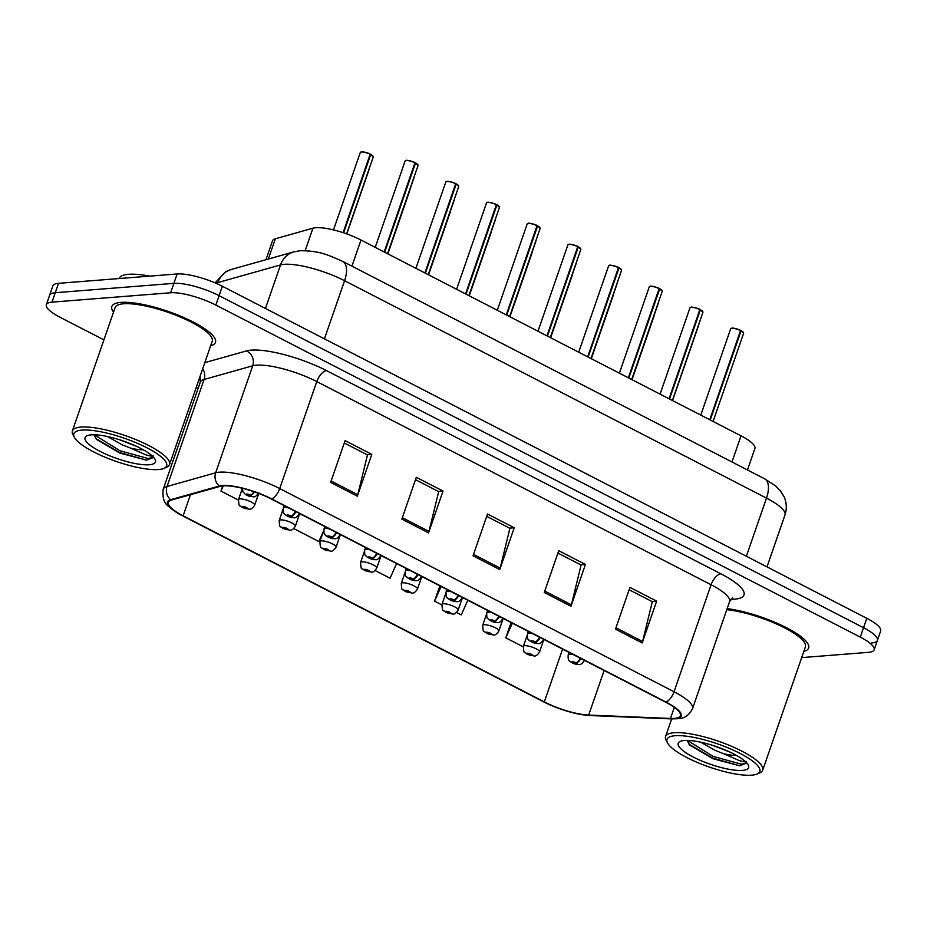 <?xml version="1.0" encoding="UTF-8"?>
<svg xmlns="http://www.w3.org/2000/svg" width="927" height="927" viewBox="0 0 927 927"><rect width="100%" height="100%" fill="white"/><g stroke="black" fill="none" stroke-linecap="round" stroke-linejoin="round"><path stroke-width="1.39" d="M265.956 259.711L272.492 240.858A34.264 8.575 19.1 0 1 275.354 238.772L312.944 228.193A34.264 8.575 19.1 0 1 315.759 227.729A34.264 8.575 19.1 0 1 360.985 240.023L741.032 435.852A34.264 8.575 19.1 0 1 754.891 448.529L747.463 469.954M120.927 302.399A54.832 13.731 -160.9 0 0 111.843 306.478A54.832 13.731 -160.9 0 0 113.523 312.109A54.832 13.731 -160.9 0 1 111.843 306.478A54.832 13.731 -160.9 0 1 120.927 302.399A54.832 13.731 -160.9 0 1 181.321 316.489A54.832 13.731 -160.9 0 1 215.47 342.353A54.832 13.731 -160.9 0 0 181.321 316.489A54.832 13.731 -160.9 0 0 120.927 302.399M223.059 485.887A36.547 9.154 19.1 0 1 271.31 498.993L665.632 702.179A36.547 9.154 19.1 0 1 680.406 715.702A36.547 9.154 19.1 0 1 670.488 718.46L588.691 715.065A36.547 9.154 19.1 0 1 544.311 701.901L183.14 515.806A36.547 9.154 19.1 0 1 168.366 502.283A36.547 9.154 19.1 0 1 171.414 500.07L220.058 486.374A36.547 9.154 19.1 0 1 223.059 485.887M222.353 485.516A37.462 9.386 -160.9 0 0 219.282 486.026L170.626 499.711A37.462 9.386 -160.9 0 0 182.642 515.852L543.813 701.948A37.462 9.386 -160.9 0 0 544.983 702.539A37.462 9.386 -160.9 0 0 577.718 713.871A37.462 9.386 -160.9 0 0 589.305 715.435L671.102 718.831A37.462 9.386 -160.9 0 0 666.131 702.133L271.808 498.958A37.462 9.386 -160.9 0 0 222.353 485.516M801.681 657.614L868.46 652.341A34.264 8.575 -160.9 0 0 874.138 649.792L877.394 640.395A34.264 8.575 -160.9 0 0 863.547 627.718L219.096 295.655A34.264 8.575 -160.9 0 0 173.87 283.361L55.284 292.723A34.264 8.575 -160.9 0 0 49.606 295.273A34.264 8.575 -160.9 0 1 55.284 292.723L173.87 283.361A34.264 8.575 -160.9 0 1 219.096 295.655L863.547 627.718A34.264 8.575 -160.9 0 1 877.394 640.395A34.264 8.575 -160.9 0 1 871.716 642.932M629.132 589.746L652.318 601.693L642.596 641.496A9.143 4.392 117.3 0 1 642.168 642.944L656.652 601.148L629.943 587.382L615.47 629.19L642.168 642.944M651.971 601.519L656.652 601.148M557.915 553.048L581.102 565.006L571.391 604.81A9.143 4.392 117.3 0 1 570.962 606.246L585.435 564.45L558.738 550.696L544.265 592.492L570.962 606.246M580.754 564.821L585.435 564.45M344.288 442.979L367.474 454.925L357.764 494.728A9.143 4.392 117.3 0 1 357.335 496.177L371.808 454.381L345.111 440.615L330.638 482.422L357.335 496.177M367.127 454.751L371.808 454.381M415.505 479.676L438.691 491.623L428.969 531.426A9.143 4.392 117.3 0 1 428.541 532.874L443.025 491.067L416.316 477.312L401.843 519.108L428.541 532.874M438.344 491.437L443.025 491.067M486.71 516.362L509.896 528.309L500.186 568.112A9.143 4.392 117.3 0 1 499.757 569.56L514.23 527.764L487.521 513.998L473.048 555.806L499.757 569.56M509.549 528.135L514.23 527.764M210.661 345.748A54.832 13.731 -160.9 0 0 215.47 342.353A54.832 13.731 -160.9 0 1 210.661 345.748M803.836 651.391A54.832 13.731 -160.9 0 0 808.634 647.996A54.832 13.731 -160.9 0 0 782.898 625.934A54.832 13.731 -160.9 0 0 727.162 608.61A54.832 13.731 -160.9 0 1 782.898 625.934A54.832 13.731 -160.9 0 1 808.634 647.996A54.832 13.731 -160.9 0 1 803.836 651.391M874.138 649.792A34.264 8.575 -160.9 0 0 860.279 637.116L215.84 305.064A34.264 8.575 -160.9 0 0 170.614 292.77L52.028 302.132A34.264 8.575 -160.9 0 0 46.35 304.682A34.264 8.575 -160.9 0 0 60.197 317.347L103.905 339.873M196.223 387.44L198.123 388.413M511.078 622.538L505.783 637.846L523.21 646.826M293.743 528.587L318.853 541.53L323.349 531.484M222.735 485.91L220.939 491.078L238.343 500.047M439.873 585.852L434.566 601.148L441.82 604.891M456.524 612.469L461.275 614.914L467.822 600.256M375.134 570.522L390.07 578.216L396.617 563.558M220.939 491.078L223.268 485.864M434.566 601.148L441.125 586.49M505.783 637.846L512.33 623.187M877.394 640.395L880.65 630.986A34.264 8.575 -160.9 0 0 866.803 618.309L222.353 286.258A34.264 8.575 -160.9 0 0 177.127 273.963L58.54 283.326A34.264 8.575 -160.9 0 0 52.862 285.864L46.35 304.682M415.493 162.897L418.054 165.516A6.848 1.715 -160.9 0 0 415.516 163.094L415.029 162.909M405.62 160.626A6.628 1.657 19.1 0 1 406.49 160.394A6.628 1.657 19.1 0 1 415.006 162.665L384.184 251.982M415.516 163.094L384.659 252.225M373.094 156.327A6.628 1.657 19.1 0 0 370.707 154.369L373.257 156.953A6.848 1.715 -160.9 0 0 370.707 154.542L370.221 154.357M360.812 152.074A6.628 1.657 19.1 0 1 361.681 151.843A6.628 1.657 19.1 0 1 370.197 154.102L343.117 232.654M253.963 491.716A5.713 2.538 116.5 0 1 250.325 494.995A2.851 0.718 -160.9 0 0 246.663 494.021A2.851 0.718 -160.9 0 0 247.335 495.285A2.851 0.718 -160.9 0 0 251.113 496.316A2.851 0.718 -160.9 0 0 250.522 495.099L249.769 495.621L247.799 494.798L250.325 494.995M250.522 495.099A5.713 2.955 -61.9 0 0 254.554 491.913M370.707 154.542L343.604 232.816M242.445 507.556A5.713 2.538 -63.5 0 0 242.596 507.637A5.713 2.538 -63.5 0 0 243.326 507.753A2.851 0.718 -160.9 0 0 246.999 508.726A2.851 0.718 -160.9 0 0 246.315 507.463A2.851 0.718 -160.9 0 0 242.55 506.432A2.851 0.718 -160.9 0 0 243.129 507.648L243.882 507.127L245.852 507.961L243.326 507.753M243.129 507.648A5.713 2.955 118.1 0 1 242.26 507.463C239.433 503.929 239.12 509.12 238.494 499.549A8.563 2.144 19.1 0 1 239.908 498.923A8.563 2.144 19.1 0 1 249.34 501.125A8.563 2.144 19.1 0 1 254.682 505.157C252.677 508.228 250.869 509.572 249.259 509.201L242.596 507.637M158.505 469.537A49.119 12.294 -160.9 0 0 164.033 468.344A49.119 12.294 -160.9 0 0 141.634 445.192A49.119 12.294 -160.9 0 0 81.958 430.093A49.119 12.294 -160.9 0 0 74.357 437.289A49.119 12.294 -160.9 0 0 110.267 459.271A49.119 12.294 -160.9 0 0 158.505 469.537M164.033 468.344L166.79 467.115A51.402 12.874 -160.9 0 0 169.525 464.543A51.402 12.874 -160.9 0 0 137.52 440.29A51.402 12.874 -160.9 0 0 80.904 427.08A51.402 12.874 -160.9 0 0 72.387 430.904A51.402 12.874 -160.9 0 0 72.955 434.624L74.357 437.289M169.525 464.543L212.225 341.24A51.402 12.874 -160.9 0 0 180.22 316.988A51.402 12.874 -160.9 0 0 123.604 303.778A51.402 12.874 -160.9 0 0 115.087 307.602L72.387 430.904M149.71 276.119A57.115 14.299 -160.9 0 0 128.563 274.311A57.115 14.299 -160.9 0 0 119.108 278.54M153.082 455.725C153.048 456.49 150.603 456.188 145.759 454.798L130.301 448.019A25.817 6.466 -160.9 0 0 143.256 449.769M130.301 448.019L122.074 444.775L107.52 436.547M136.385 446.269L119.56 439.769M93.951 434.775L96.617 439.468L119.896 453.118L146.512 460.128L153.187 457.567M91.217 434.856A37.242 9.328 -160.9 0 0 87.022 435.76A37.242 9.328 -160.9 0 0 104.009 453.315A37.242 9.328 -160.9 0 0 149.259 464.763A37.242 9.328 -160.9 0 0 155.018 459.305A37.242 9.328 -160.9 0 0 127.799 442.642A37.242 9.328 -160.9 0 0 91.217 434.856M153.256 457.289L148.146 458.517L120.023 450.789L94.299 434.786M146.512 460.128L119.444 452.457L95.759 438.517M751.681 775.169A49.119 12.294 -160.9 0 0 757.197 773.987A49.119 12.294 -160.9 0 0 734.81 750.835A49.119 12.294 -160.9 0 0 675.134 735.725A49.119 12.294 -160.9 0 0 667.533 742.933A49.119 12.294 -160.9 0 0 703.431 764.902A49.119 12.294 -160.9 0 0 751.681 775.169M757.197 773.987L759.955 772.759A51.402 12.874 -160.9 0 0 762.701 770.175A51.402 12.874 -160.9 0 0 730.685 745.934A51.402 12.874 -160.9 0 0 674.08 732.724A51.402 12.874 -160.9 0 0 665.563 736.536A51.402 12.874 -160.9 0 0 666.119 740.256L667.533 742.933M762.701 770.175L805.401 646.872A51.402 12.874 -160.9 0 0 780.059 625.609A51.402 12.874 -160.9 0 0 726.78 609.688M746.258 761.357C746.223 762.133 743.778 761.82 738.923 760.441L723.477 753.651A25.817 6.466 -160.9 0 0 736.432 755.412M723.477 753.651L715.25 750.418L700.696 742.179M729.561 751.913L712.736 745.401M687.127 740.418L689.792 745.111L713.072 758.761L739.688 765.76L746.362 763.199M684.381 740.499A37.242 9.328 -160.9 0 0 680.198 741.403A37.242 9.328 -160.9 0 0 697.174 758.958A37.242 9.328 -160.9 0 0 742.434 770.407A37.242 9.328 -160.9 0 0 748.193 764.949A37.242 9.328 -160.9 0 0 720.974 748.286A37.242 9.328 -160.9 0 0 684.381 740.499M746.432 762.933L741.31 764.161L713.187 756.432L687.475 740.418M739.688 765.76L712.62 758.089L688.935 744.149M458.598 185.852A6.628 1.657 19.1 0 0 456.211 183.894L458.749 186.478A6.848 1.715 -160.9 0 0 456.211 184.067L455.725 183.882M447.185 181.368A6.628 1.657 19.1 0 1 455.702 183.627L424.89 272.944M456.211 184.067L425.354 273.187M496.884 204.844L499.444 207.451A6.848 1.715 -160.9 0 0 496.907 205.029L496.42 204.855M487.88 202.341A6.628 1.657 19.1 0 1 496.397 204.6L465.586 293.917M496.907 205.029L466.049 294.16M537.579 225.806L540.14 228.413A6.848 1.715 -160.9 0 0 537.602 226.003L537.115 225.817M527.706 223.534A6.628 1.657 19.1 0 1 528.575 223.303A6.628 1.657 19.1 0 1 537.092 225.574L506.281 314.89M537.602 226.003L506.745 315.122M578.274 246.779L580.847 249.386A6.848 1.715 -160.9 0 0 578.297 246.976L577.811 246.791M568.402 244.508A6.628 1.657 19.1 0 1 569.271 244.276A6.628 1.657 19.1 0 1 577.788 246.536L546.976 335.852M578.297 246.976L547.44 336.095M283.141 528.517A5.713 2.538 -63.5 0 0 283.291 528.61A5.713 2.538 -63.5 0 0 284.021 528.726A2.851 0.718 -160.9 0 0 287.694 529.699A2.851 0.718 -160.9 0 0 287.011 528.425A2.851 0.718 -160.9 0 0 283.245 527.405A2.851 0.718 -160.9 0 0 283.836 528.622L284.577 528.089L286.547 528.923L284.021 528.726M283.836 528.622A5.713 2.955 118.1 0 1 282.955 528.436C280.128 524.902 279.815 530.093 279.189 520.522A8.563 2.144 19.1 0 1 280.603 519.885A8.563 2.144 19.1 0 1 290.035 522.086A8.563 2.144 19.1 0 1 295.377 526.13C293.372 529.19 291.565 530.534 289.954 530.163L283.291 528.61M323.836 549.491A5.713 2.538 -63.5 0 0 323.987 549.584A5.713 2.538 -63.5 0 0 324.717 549.688A2.851 0.718 -160.9 0 0 328.39 550.661A2.851 0.718 -160.9 0 0 327.706 549.398A2.851 0.718 -160.9 0 0 323.94 548.378A2.851 0.718 -160.9 0 0 324.531 549.595L325.273 549.062L327.243 549.896L324.717 549.688M324.531 549.595A5.713 2.955 118.1 0 1 323.65 549.41C320.823 545.864 320.51 551.067 319.885 541.495A8.563 2.144 19.1 0 1 321.298 540.858A8.563 2.144 19.1 0 1 330.73 543.06A8.563 2.144 19.1 0 1 336.072 547.104C334.068 550.163 332.26 551.507 330.649 551.136L323.987 549.584M364.531 570.464A5.713 2.538 -63.5 0 0 364.682 570.545A5.713 2.538 -63.5 0 0 365.412 570.661A2.851 0.718 -160.9 0 0 369.085 571.635A2.851 0.718 -160.9 0 0 368.401 570.372A2.851 0.718 -160.9 0 0 364.635 569.34A2.851 0.718 -160.9 0 0 365.226 570.557L365.968 570.035L367.938 570.858L365.412 570.661M365.226 570.557A5.713 2.955 118.1 0 1 364.346 570.372C361.518 566.837 361.217 572.029 360.58 562.457A8.563 2.144 19.1 0 1 361.993 561.82A8.563 2.144 19.1 0 1 371.426 564.022A8.563 2.144 19.1 0 1 376.768 568.066C374.763 571.136 372.955 572.48 371.345 572.11L364.682 570.545M405.226 591.426A5.713 2.538 -63.5 0 0 405.377 591.519A5.713 2.538 -63.5 0 0 406.107 591.635A2.851 0.718 -160.9 0 0 409.78 592.608A2.851 0.718 -160.9 0 0 409.097 591.333A2.851 0.718 -160.9 0 0 405.331 590.314A2.851 0.718 -160.9 0 0 405.922 591.53L406.663 590.997L408.633 591.832L406.107 591.635M405.922 591.53A5.713 2.955 118.1 0 1 405.041 591.345C402.214 587.799 401.912 593.002 401.275 583.431A8.563 2.144 19.1 0 1 402.689 582.793A8.563 2.144 19.1 0 1 412.133 584.995A8.563 2.144 19.1 0 1 417.463 589.039C415.458 592.098 413.662 593.442 412.04 593.071L405.377 591.519M295.342 511.38A5.713 2.538 116.5 0 1 291.02 515.968A2.851 0.718 -160.9 0 0 287.358 514.983A2.851 0.718 -160.9 0 0 288.03 516.258A2.851 0.718 -160.9 0 0 291.808 517.278A2.851 0.718 -160.9 0 0 291.217 516.061L290.475 516.594L288.506 515.76L291.02 515.968M291.217 516.061A5.713 2.955 -61.9 0 0 295.91 511.669M336.037 532.341A5.713 2.538 116.5 0 1 331.727 536.93A2.851 0.718 -160.9 0 0 328.054 535.957A2.851 0.718 -160.9 0 0 328.737 537.231A2.851 0.718 -160.9 0 0 332.503 538.251A2.851 0.718 -160.9 0 0 331.912 537.034L331.171 537.567L329.201 536.733L331.727 536.93M331.912 537.034A5.713 2.955 -61.9 0 0 336.605 532.643M376.733 553.315A5.713 2.538 116.5 0 1 372.422 557.903A2.851 0.718 -160.9 0 0 368.749 556.93A2.851 0.718 -160.9 0 0 369.433 558.193A2.851 0.718 -160.9 0 0 373.199 559.224A2.851 0.718 -160.9 0 0 372.608 558.008L371.866 558.529L369.896 557.695L372.422 557.903M372.608 558.008A5.713 2.955 -61.9 0 0 377.301 553.616M417.428 574.288A5.713 2.538 116.5 0 1 413.118 578.877A2.851 0.718 -160.9 0 0 409.444 577.892A2.851 0.718 -160.9 0 0 410.128 579.166A2.851 0.718 -160.9 0 0 413.894 580.186A2.851 0.718 -160.9 0 0 413.303 578.969L412.561 579.502L410.591 578.668L413.118 578.877M413.303 578.969A5.713 2.955 -61.9 0 0 417.996 574.578M618.969 267.741L621.542 270.36A6.848 1.715 -160.9 0 0 618.993 267.938L618.506 267.752M609.966 265.249A6.628 1.657 19.1 0 1 618.483 267.509L587.672 356.825M618.993 267.938L588.135 357.069M659.665 288.714L662.237 291.321A6.848 1.715 -160.9 0 0 659.688 288.911L659.213 288.726M650.673 286.211A6.628 1.657 19.1 0 1 659.178 288.471L628.367 377.799M659.688 288.911L628.83 378.031M700.36 309.688L702.933 312.295A6.848 1.715 -160.9 0 0 700.383 309.885L699.908 309.699M690.499 307.405A6.628 1.657 19.1 0 1 691.368 307.185A6.628 1.657 19.1 0 1 699.885 309.444L669.062 398.761M700.383 309.885L669.526 399.004M741.067 330.649L743.628 333.268A6.848 1.715 -160.9 0 0 741.09 330.846L740.603 330.661M731.194 328.378A6.628 1.657 19.1 0 1 732.063 328.146A6.628 1.657 19.1 0 1 740.58 330.418L709.758 419.734M741.09 330.846L710.221 419.977M458.123 595.25A5.713 2.538 116.5 0 1 453.813 599.839A2.851 0.718 -160.9 0 0 450.14 598.865A2.851 0.718 -160.9 0 0 450.823 600.128A2.851 0.718 -160.9 0 0 454.589 601.159A2.851 0.718 -160.9 0 0 453.998 599.943L453.257 600.476L451.287 599.642L453.813 599.839M453.998 599.943A5.713 2.955 -61.9 0 0 458.691 595.551M498.819 616.223A5.713 2.538 116.5 0 1 494.508 620.812A2.851 0.718 -160.9 0 0 490.835 619.839A2.851 0.718 -160.9 0 0 491.519 621.102A2.851 0.718 -160.9 0 0 495.285 622.133A2.851 0.718 -160.9 0 0 494.705 620.905L493.952 621.438L491.982 620.603L494.508 620.812M494.705 620.905A5.713 2.955 -61.9 0 0 499.398 616.525M539.514 637.197A5.713 2.538 116.5 0 1 535.203 641.774A2.851 0.718 -160.9 0 0 531.53 640.8A2.851 0.718 -160.9 0 0 532.214 642.075A2.851 0.718 -160.9 0 0 535.98 643.095A2.851 0.718 -160.9 0 0 535.4 641.878L534.647 642.411L532.677 641.577L535.203 641.774M535.4 641.878A5.713 2.955 -61.9 0 0 540.093 637.486M580.209 658.158A5.713 2.538 116.5 0 1 575.899 662.747A2.851 0.718 -160.9 0 0 572.226 661.774A2.851 0.718 -160.9 0 0 572.909 663.037A2.851 0.718 -160.9 0 0 576.675 664.068A2.851 0.718 -160.9 0 0 576.096 662.851L575.343 663.373L573.373 662.55L575.899 662.747M576.096 662.851A5.713 2.955 -61.9 0 0 580.789 658.46M445.922 612.399A5.713 2.538 -63.5 0 0 446.072 612.492A5.713 2.538 -63.5 0 0 446.814 612.596A2.851 0.718 -160.9 0 0 450.476 613.57A2.851 0.718 -160.9 0 0 449.804 612.307A2.851 0.718 -160.9 0 0 446.026 611.275A2.851 0.718 -160.9 0 0 446.617 612.504L447.359 611.971L449.328 612.805L446.814 612.596M446.617 612.504A5.713 2.955 118.1 0 1 445.736 612.318C442.921 608.772 442.608 613.964 441.97 604.404A8.563 2.144 19.1 0 1 443.384 603.767A8.563 2.144 19.1 0 1 452.828 605.968A8.563 2.144 19.1 0 1 458.158 610.001C456.165 613.071 454.357 614.416 452.735 614.045L446.072 612.492M486.617 633.361A5.713 2.538 -63.5 0 0 486.768 633.454A5.713 2.538 -63.5 0 0 487.509 633.57A2.851 0.718 -160.9 0 0 491.171 634.543A2.851 0.718 -160.9 0 0 490.499 633.28A2.851 0.718 -160.9 0 0 486.721 632.249A2.851 0.718 -160.9 0 0 487.312 633.465L488.065 632.932L490.035 633.767L487.509 633.57M487.312 633.465A5.713 2.955 118.1 0 1 486.432 633.28C483.616 629.746 483.303 634.937 482.666 625.366A8.563 2.144 19.1 0 1 484.079 624.728A8.563 2.144 19.1 0 1 493.523 626.93A8.563 2.144 19.1 0 1 498.853 630.974C496.86 634.033 495.053 635.389 493.431 635.007L486.768 633.454M527.312 654.335A5.713 2.538 -63.5 0 0 527.463 654.427A5.713 2.538 -63.5 0 0 528.205 654.532A2.851 0.718 -160.9 0 0 531.866 655.516A2.851 0.718 -160.9 0 0 531.194 654.242A2.851 0.718 -160.9 0 0 527.417 653.222A2.851 0.718 -160.9 0 0 528.008 654.439L528.761 653.906L530.731 654.74L528.205 654.532M528.008 654.439A5.713 2.955 118.1 0 1 527.127 654.253C524.311 650.708 523.998 655.91 523.361 646.339A8.563 2.144 19.1 0 1 524.775 645.702A8.563 2.144 19.1 0 1 534.219 647.903A8.563 2.144 19.1 0 1 539.549 651.948C537.556 655.007 535.748 656.351 534.126 655.98L527.463 654.427M305.168 250.626L312.944 228.193M351.936 266.153L360.985 240.023M268.332 259.039L275.354 238.772M731.982 461.982L741.032 435.852M204.821 362.642L246.501 350.916A57.115 14.299 19.1 0 1 326.571 370.638L720.893 573.813A11.425 5.492 -62.7 0 0 711.102 584.752L316.779 381.576A45.69 11.437 -160.9 0 0 256.466 365.18A45.69 11.437 -160.9 0 0 252.723 365.794L204.079 379.479A45.69 11.437 -160.9 0 0 200.255 382.26L200.174 377.301M720.893 573.813A57.115 14.299 19.1 0 1 734.52 599.178A57.115 14.299 19.1 0 1 730.87 599.306M729.572 601.646A45.69 11.437 -160.9 0 0 711.102 584.752L674.045 691.751A45.69 11.437 19.1 0 1 692.515 708.657L729.572 601.646L732.701 597.799M182.584 515.818A11.425 5.492 -62.7 0 0 182.619 515.829C179.189 514.404 174.554 511.298 168.714 506.513C164.079 503.349 162.248 497.602 163.198 489.271A45.69 11.437 19.1 0 1 167.022 486.49L215.667 472.793A45.69 11.437 19.1 0 1 219.421 472.179A45.69 11.437 19.1 0 1 279.722 488.575A11.425 5.492 117.3 0 1 271.808 498.958M219.282 486.026A11.425 10.406 74.3 0 1 215.667 472.793L252.723 365.794A11.425 10.406 -105.7 0 0 246.501 350.916M543.813 701.948A11.425 5.492 117.3 0 1 543.79 701.936L182.619 515.829A11.425 5.492 -62.7 0 0 182.642 515.852M544.983 702.539L543.79 701.936A11.425 5.492 117.3 0 1 543.755 701.913M589.305 715.435A11.425 8.494 92.4 0 0 590.151 715.528L671.948 718.923C680.14 718.425 686.316 719.989 692.515 708.657M202.689 368.784A11.425 10.406 -105.7 0 1 204.079 379.479L167.022 486.49A11.425 10.406 74.3 0 0 170.626 499.711M671.102 718.831A11.425 8.494 92.4 0 0 671.948 718.923M666.131 702.133A11.425 5.492 -62.7 0 0 674.045 691.751L279.722 488.575L316.779 381.576A11.425 5.492 -62.7 0 1 326.571 370.638M200.684 379.618A57.115 14.299 19.1 0 1 199.317 378.517M860.279 637.116L866.803 618.309M215.84 305.064L222.353 286.258M170.614 292.77L177.127 273.963M52.028 302.132L58.54 283.326M670.488 718.46L674.323 707.394M183.14 515.806L190.441 494.717M544.311 701.901L562.596 649.085M588.691 715.065L604.126 670.488M500.186 568.112L473.546 554.392M428.969 531.426L402.33 517.695M357.764 494.728L331.124 481.009M571.391 604.81L544.752 591.078M642.596 641.496L615.957 627.776M746.362 556.246L766.49 498.112A22.839 10.997 -62.7 0 0 764.601 478.784L775.551 485.864L780.488 490.893L784.161 496.953C786.699 502.863 786.965 508.888 784.96 515.018A45.69 11.437 -160.9 0 0 766.49 498.112L344.577 280.719A45.69 11.437 -160.9 0 0 284.265 264.322A45.69 11.437 -160.9 0 0 280.522 264.937L265.446 308.459M324.438 338.853L344.577 280.719A22.839 10.997 -62.7 0 0 342.689 261.391L764.601 478.784M215.064 282.851L225.771 271.692L231.356 269.444L294.01 251.82A22.839 20.811 74.3 0 0 280.522 264.937L217.868 282.573L217.416 283.882M231.356 269.444A22.839 20.811 74.3 0 0 217.868 282.573A45.69 11.437 -160.9 0 0 216.049 283.268M415.053 162.851A6.848 1.715 -160.9 0 0 406.246 160.522A6.848 1.715 -160.9 0 0 405.111 161.031L406.397 160.383C405.389 159.803 413.477 161.437 415.041 162.665M415.516 162.92A6.628 1.657 19.1 0 1 417.903 164.879M370.244 154.299A6.848 1.715 -160.9 0 0 361.437 151.958A6.848 1.715 -160.9 0 0 360.302 152.468L361.6 151.831C360.591 151.252 368.668 152.885 370.232 154.114M455.748 183.824A6.848 1.715 -160.9 0 0 446.941 181.483A6.848 1.715 -160.9 0 0 445.806 181.993L447.092 181.344C446.096 180.765 454.172 182.399 455.736 183.639M446.316 181.599A6.628 1.657 19.1 0 1 446.999 181.391M496.443 204.797A6.848 1.715 -160.9 0 0 487.637 202.457A6.848 1.715 -160.9 0 0 486.501 202.967L487.787 202.318C486.791 201.738 494.867 203.372 496.432 204.6M487.011 202.561A6.628 1.657 19.1 0 1 487.695 202.353M496.907 204.867A6.628 1.657 19.1 0 1 499.294 206.814M537.139 225.759A6.848 1.715 -160.9 0 0 528.332 223.419A6.848 1.715 -160.9 0 0 527.196 223.928L528.494 223.291C527.486 222.712 535.563 224.346 537.127 225.574M537.602 225.829A6.628 1.657 19.1 0 1 539.989 227.787M577.834 246.733A6.848 1.715 -160.9 0 0 569.027 244.392A6.848 1.715 -160.9 0 0 567.892 244.902L569.19 244.253C568.181 243.674 576.258 245.307 577.822 246.547M578.297 246.802A6.628 1.657 19.1 0 1 580.684 248.749M284.16 505.621L283.291 508.112A8.563 2.144 19.1 0 1 284.716 507.475A8.563 2.144 19.1 0 1 288.54 507.88M324.856 526.582L323.987 529.074A8.563 2.144 19.1 0 1 325.412 528.436A8.563 2.144 19.1 0 1 329.236 528.842M365.551 547.556L364.682 550.047A8.563 2.144 19.1 0 1 366.107 549.41A8.563 2.144 19.1 0 1 369.931 549.815M406.246 568.529L405.377 571.02A8.563 2.144 19.1 0 1 406.802 570.383A8.563 2.144 19.1 0 1 410.626 570.777M618.529 267.706A6.848 1.715 -160.9 0 0 609.723 265.365A6.848 1.715 -160.9 0 0 608.587 265.875L609.885 265.226C608.877 264.647 616.953 266.281 618.518 267.509M609.097 265.47A6.628 1.657 19.1 0 1 609.792 265.261M619.004 267.776A6.628 1.657 19.1 0 1 621.38 269.722M659.224 288.668A6.848 1.715 -160.9 0 0 650.418 286.327A6.848 1.715 -160.9 0 0 649.282 286.837L650.58 286.2C649.572 285.609 657.649 287.243 659.213 288.482M649.804 286.443A6.628 1.657 19.1 0 1 650.487 286.234M659.7 288.737A6.628 1.657 19.1 0 1 662.075 290.696M699.92 309.641A6.848 1.715 -160.9 0 0 691.113 307.3A6.848 1.715 -160.9 0 0 689.978 307.81L691.275 307.161C690.267 306.582 698.344 308.216 699.908 309.444M700.395 309.711A6.628 1.657 19.1 0 1 702.77 311.657M740.615 330.615A6.848 1.715 -160.9 0 0 731.809 328.274A6.848 1.715 -160.9 0 0 730.673 328.784L731.971 328.135C730.963 327.555 739.039 329.189 740.603 330.418M741.09 330.684A6.628 1.657 19.1 0 1 743.466 332.631M446.941 589.491L446.072 591.982A8.563 2.144 19.1 0 1 447.498 591.345A8.563 2.144 19.1 0 1 451.322 591.75M487.637 610.464L486.779 612.956A8.563 2.144 19.1 0 1 488.193 612.318A8.563 2.144 19.1 0 1 492.017 612.724M528.332 631.426L527.475 633.917A8.563 2.144 19.1 0 1 528.888 633.28A8.563 2.144 19.1 0 1 532.712 633.686M569.027 652.399L568.17 654.891A8.563 2.144 19.1 0 1 569.584 654.253A8.563 2.144 19.1 0 1 573.407 654.659M577.718 713.871L590.151 715.528M163.198 489.271L200.255 382.26M294.01 251.82L300.267 250.719C320.406 250.684 329.143 255.562 342.689 261.391M784.96 515.018L767 566.884M405.111 161.031L375.215 247.358M418.054 165.516L387.521 253.697M360.302 152.468L333.488 229.908M242.329 488.286L242.897 491.739L245.458 494.52L248.621 496.026L253.372 496.779C254.925 497.185 256.733 495.841 258.784 492.747M373.257 156.953L346.617 233.859M369.143 169.374L346.791 233.917M258.737 493.431L254.682 505.157M242.295 488.564L238.494 499.549M671.669 718.912L665.563 736.536M445.806 181.993L415.91 268.32M458.749 186.478L428.216 274.67M486.501 202.967L456.605 289.294M499.444 207.451L468.911 295.632M527.196 223.928L497.301 310.267M540.14 228.413L509.607 316.605M567.892 244.902L537.996 331.229M580.847 249.386L550.302 337.567M409.838 190.348L387.845 253.859M299.699 513.628L295.377 526.13M282.99 509.526L279.189 520.522M450.534 211.31L428.541 274.832M340.394 534.601L336.072 547.104M323.685 530.499L319.885 541.495M491.229 232.283L469.236 295.806M381.101 555.563L376.768 568.066M364.381 551.472L360.58 562.457M531.924 253.245L509.931 316.767M421.797 576.536L417.463 589.039M405.076 572.434L401.275 583.431M283.291 508.112C283.002 515.308 284.531 512.979 284.809 514.392C287.741 516.629 290.835 517.753 294.068 517.753C295.62 518.147 297.428 516.803 299.479 513.709M413.952 177.926L387.683 253.778M323.987 529.074C323.697 536.281 325.226 533.94 325.504 535.366C328.436 537.602 331.53 538.726 334.763 538.714C336.316 539.12 338.123 537.776 340.186 534.682M454.647 198.899L428.378 274.751M364.682 550.047C364.392 557.243 365.922 554.914 366.2 556.327C369.143 558.575 372.225 559.688 375.458 559.688C377.011 560.093 378.819 558.749 380.881 555.655M495.342 219.861L469.074 295.713M405.377 571.02C405.087 578.216 406.617 575.876 406.895 577.301C409.838 579.537 412.921 580.661 416.153 580.661C417.718 581.055 419.514 579.711 421.576 576.617M536.038 240.835L509.769 316.686M608.587 265.875L578.691 352.202M621.542 270.36L590.997 358.54M649.282 286.837L619.387 373.164M662.237 291.321L631.693 379.514M689.978 307.81L660.082 394.137M702.933 312.295L672.388 400.476M730.673 328.784L700.777 415.111M743.628 333.268L713.083 421.449M446.072 591.982C445.783 599.178 447.312 596.849 447.59 598.263C450.534 600.511 453.616 601.635 456.849 601.623C458.413 602.029 460.221 600.684 462.272 597.591M576.733 261.808L550.464 337.66M486.779 612.956C486.478 620.151 488.008 617.822 488.286 619.236C491.229 621.484 494.311 622.596 497.544 622.596C499.108 623.002 500.916 621.646 502.967 618.564M617.428 282.77L591.159 358.622M527.475 633.917C527.185 641.125 528.703 638.784 528.981 640.209C531.924 642.446 535.006 643.57 538.239 643.57C539.804 643.964 541.611 642.62 543.662 639.526M658.124 303.743L631.855 379.595M568.17 654.891C567.88 662.087 569.398 659.757 569.676 661.171C572.619 663.419 575.702 664.532 578.935 664.532C580.499 664.937 582.307 663.593 584.358 660.499M698.819 324.705L672.55 400.568M572.619 274.218L550.626 337.741M462.492 597.509L458.158 610.001M445.771 593.407L441.97 604.404M613.315 295.192L591.322 358.703M503.187 618.471L498.853 630.974M486.466 614.369L482.666 625.366M654.01 316.153L632.017 379.676M543.882 639.445L539.549 651.948M527.173 635.343L523.361 646.339"/></g></svg>

